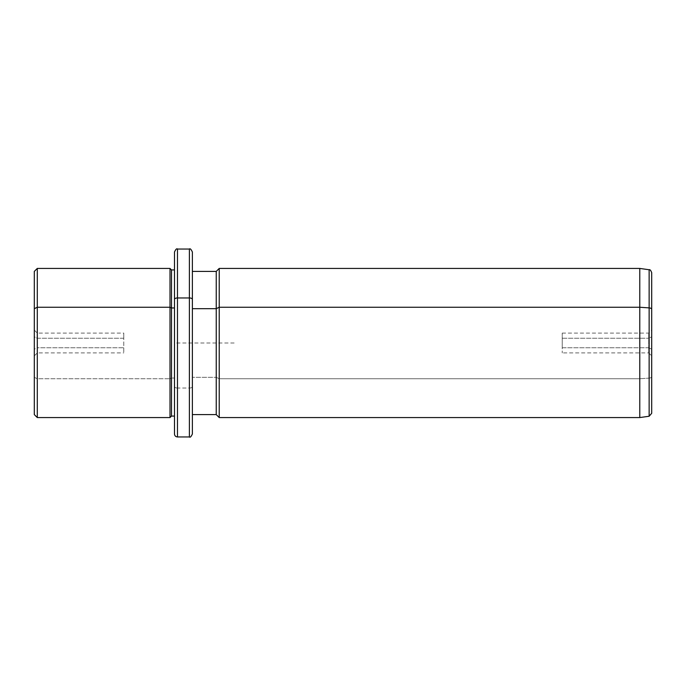 <?xml version="1.0" encoding="UTF-8"?>
<svg xmlns="http://www.w3.org/2000/svg" width="686" height="686" viewBox="0 0 686 686"><rect width="100%" height="100%" fill="white"/><g stroke="black" fill="none" stroke-linecap="round" stroke-linejoin="round"><path stroke-width="0.51" stroke-dasharray="3.43 2.57" d="M37.284 338.249L123.78 338.249L123.78 352.913L123.78 347.751L37.284 347.751L37.284 352.913L37.284 338.249L34.3 336.817L34.3 349.183L34.3 330.103L34.3 349.183L37.284 347.751L37.284 333.087L37.284 352.913L37.284 347.751L34.3 349.183L34.3 355.897L34.3 336.817L37.284 338.249L37.284 333.087L37.284 347.751L123.78 347.751L123.78 333.087L123.78 338.249L37.284 338.249M34.3 271.416L34.3 377.317L37.284 378.749L37.284 417.568L37.284 378.749L34.3 377.317L34.3 308.683M34.3 377.317L34.3 414.584M37.284 378.749L37.284 268.432L37.284 378.749L170.008 378.749L37.284 378.749M170.008 417.568L170.008 268.432L170.008 417.568M171.5 416.076L171.5 378.037L170.008 378.749L171.5 378.037L171.5 269.924L171.5 416.076M174.484 307.963L174.484 416.076L174.484 378.037L171.5 378.037L174.484 378.037L174.484 269.924L174.484 407.132L174.484 307.963M174.484 252.028L174.484 299.388M174.484 386.612A2.984 1.432 180 0 0 177.468 388.044L177.468 249.044L177.468 388.044A2.984 1.432 0 0 1 174.484 386.612M177.468 436.956L177.468 388.044L189.396 388.044L189.396 249.044L189.396 388.044L177.468 388.044L177.468 436.956M192.38 433.972L192.38 386.612A2.984 1.432 0 0 1 189.396 388.044L189.396 436.956L189.396 388.044A2.984 1.432 180 0 0 192.38 386.612L192.38 252.028M192.38 299.388L192.38 414.584M216.236 414.584L216.236 377.317L192.38 377.317L216.236 377.317L216.236 271.416L216.236 414.584M219.22 417.568L219.22 378.749L216.236 377.317L219.22 378.749L219.22 268.432L219.22 417.568M639.772 417.568L639.772 378.749L219.22 378.749L639.772 378.749L639.772 268.432L639.772 417.568M649.136 416.248L649.136 378.115L639.772 378.749L649.136 378.115L649.136 269.752L649.136 416.248M651.7 413.298L651.7 376.7A2.984 1.432 0 0 1 649.136 378.115A2.984 1.432 180 0 0 651.7 376.7L651.7 272.702M562.22 333.087L648.716 333.087L651.7 330.103L651.7 355.897L651.7 330.103L651.7 349.183L648.716 347.751L648.716 333.087L648.716 338.249L651.7 336.817L648.716 338.249L648.716 352.913L648.716 347.751L651.7 349.183L651.7 355.897L648.716 352.913L648.716 333.087L648.716 347.751L562.22 347.751L562.22 333.087L562.22 338.249L648.716 338.249L562.22 338.249L562.22 352.913L562.22 347.751L648.716 347.751L648.716 352.913L562.22 352.913M562.22 338.249L562.22 347.751L562.22 338.249M234.132 343L174.484 343L174.484 402.656M34.3 355.897L37.284 352.913L123.78 352.913M34.3 330.103L37.284 333.087L123.78 333.087"/><path stroke-width="1.03" d="M174.484 416.076L174.484 299.388A2.984 1.432 0 0 1 177.468 297.956L177.468 249.044L177.468 297.956A2.984 1.432 180 0 0 174.484 299.388L174.484 416.076L171.5 416.076L171.5 269.924L171.5 307.963L170.008 307.251L171.5 307.963L171.5 416.076L170.008 417.568L170.008 268.432L170.008 307.251L37.284 307.251L170.008 307.251L170.008 417.568L37.284 417.568L37.284 268.432L37.284 307.251L34.3 308.683L37.284 307.251L37.284 417.568L34.3 414.584L34.3 308.683L34.3 377.317M34.3 308.683L34.3 271.416L37.284 268.432L170.008 268.432L171.5 269.924L174.484 269.924M171.5 307.963L174.484 307.963L171.5 307.963M174.484 299.388L174.484 252.028C175.745 249.284 176.739 248.289 177.468 249.044L189.396 249.044L189.396 297.956L177.468 297.956L177.468 436.956L177.468 297.956L189.396 297.956L189.396 436.956L189.396 249.044C190.125 248.289 191.12 249.284 192.38 252.028L192.38 299.388A2.984 1.432 180 0 0 189.396 297.956A2.984 1.432 0 0 1 192.38 299.388L192.38 433.972C191.12 436.716 190.125 437.711 189.396 436.956L177.468 436.956C175.667 436.793 174.673 435.799 174.484 433.972L174.484 299.388M192.38 271.416L216.236 271.416L219.22 268.432L639.772 268.432L649.136 269.752C649.968 269.366 650.825 270.353 651.7 272.702L651.7 309.3A2.984 1.432 180 0 0 649.136 307.885A2.984 1.432 0 0 1 651.7 309.3L651.7 413.298L649.136 416.248L649.136 269.752L649.136 307.885L639.772 307.251L649.136 307.885L649.136 416.248L639.772 417.568L639.772 268.432L639.772 307.251L219.22 307.251L639.772 307.251L639.772 417.568L219.22 417.568L219.22 268.432L219.22 307.251L216.236 308.683L219.22 307.251L219.22 417.568L216.236 414.584L216.236 271.416L216.236 308.683L192.38 308.683L216.236 308.683L216.236 414.584L192.38 414.584L192.38 299.388M651.7 355.897L651.7 330.103"/></g></svg>

